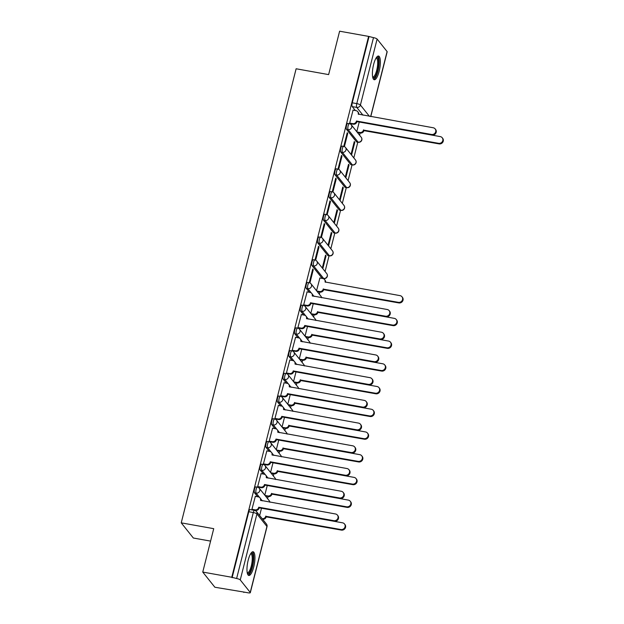 <?xml version="1.0" encoding="UTF-8"?>
<svg xmlns="http://www.w3.org/2000/svg" width="624" height="624" viewBox="0 0 624 624"><rect width="100%" height="100%" fill="white"/><g stroke="black" fill="none" stroke-linecap="round" stroke-linejoin="round"><path stroke-width="0.94" d="M255.801 486.86A3.089 0.874 100.2 0 0 254.545 489.021A3.089 0.874 100.2 0 0 254.514 492.812L256.121 493.1A3.089 0.874 -79.8 0 1 256.152 489.302A3.089 0.874 -79.8 0 1 257.4 487.149L255.801 486.86M261.55 464.147A3.089 0.874 100.2 0 0 260.294 466.3A3.089 0.874 100.2 0 0 260.263 470.098L261.869 470.387A3.089 0.874 -79.8 0 1 261.901 466.588A3.089 0.874 -79.8 0 1 263.149 464.428L261.55 464.147M267.298 441.425A3.089 0.874 100.2 0 0 266.042 443.578A3.089 0.874 100.2 0 0 266.011 447.377L267.618 447.665A3.089 0.874 -79.8 0 1 267.649 443.867A3.089 0.874 -79.8 0 1 268.897 441.714L267.298 441.425M273.047 418.704A3.089 0.874 100.2 0 0 271.791 420.865A3.089 0.874 100.2 0 0 271.76 424.663L273.367 424.944A3.089 0.874 -79.8 0 1 273.398 421.153A3.089 0.874 -79.8 0 1 274.646 418.993L273.047 418.704M278.795 395.99A3.089 0.874 100.2 0 0 277.54 398.143A3.089 0.874 100.2 0 0 277.508 401.942L279.115 402.23A3.089 0.874 -79.8 0 1 279.146 398.432A3.089 0.874 -79.8 0 1 280.394 396.279L278.795 395.99M284.544 373.269A3.089 0.874 100.2 0 0 283.288 375.43A3.089 0.874 100.2 0 0 283.257 379.22L284.864 379.509A3.089 0.874 -79.8 0 1 284.895 375.71A3.089 0.874 -79.8 0 1 286.143 373.558L284.544 373.269M290.293 350.555A3.089 0.874 100.2 0 0 289.037 352.708A3.089 0.874 100.2 0 0 289.006 356.507L290.612 356.795A3.089 0.874 -79.8 0 1 290.644 352.997A3.089 0.874 -79.8 0 1 291.892 350.836L290.293 350.555M296.041 327.834A3.089 0.874 100.2 0 0 294.785 329.987A3.089 0.874 100.2 0 0 294.754 333.785L296.361 334.074A3.089 0.874 -79.8 0 1 296.392 330.275A3.089 0.874 -79.8 0 1 297.64 328.123L296.041 327.834M301.79 305.113A3.089 0.874 100.2 0 0 300.534 307.273A3.089 0.874 100.2 0 0 300.503 311.072L302.11 311.353A3.089 0.874 -79.8 0 1 302.141 307.562A3.089 0.874 -79.8 0 1 303.389 305.401L301.79 305.113M307.538 282.399A3.089 0.874 100.2 0 0 306.283 284.552A3.089 0.874 100.2 0 0 306.251 288.35L307.858 288.639A3.089 0.874 -79.8 0 1 307.889 284.84A3.089 0.874 -79.8 0 1 309.137 282.688L307.538 282.399M313.287 259.678A3.089 0.874 100.2 0 0 312.031 261.838A3.089 0.874 100.2 0 0 312 265.629L313.607 265.918A3.089 0.874 -79.8 0 1 313.638 262.119A3.089 0.874 -79.8 0 1 314.886 259.966L313.287 259.678M319.036 236.964A3.089 0.874 100.2 0 0 317.78 239.117A3.089 0.874 100.2 0 0 317.749 242.915L319.355 243.204A3.089 0.874 -79.8 0 1 319.387 239.405A3.089 0.874 -79.8 0 1 320.635 237.245L319.036 236.964M324.784 214.243A3.089 0.874 100.2 0 0 323.528 216.395A3.089 0.874 100.2 0 0 323.497 220.194L325.104 220.483A3.089 0.874 -79.8 0 1 325.135 216.684A3.089 0.874 -79.8 0 1 326.383 214.531L324.784 214.243M330.533 191.521A3.089 0.874 100.2 0 0 329.277 193.682A3.089 0.874 100.2 0 0 329.246 197.48L330.853 197.761A3.089 0.874 -79.8 0 1 330.884 193.97A3.089 0.874 -79.8 0 1 332.132 191.81L330.533 191.521M336.281 168.808A3.089 0.874 100.2 0 0 335.026 170.96A3.089 0.874 100.2 0 0 334.994 174.759L336.601 175.048A3.089 0.874 -79.8 0 1 336.632 171.249A3.089 0.874 -79.8 0 1 337.88 169.096L336.281 168.808M342.03 146.086A3.089 0.874 100.2 0 0 340.774 148.247A3.089 0.874 100.2 0 0 340.743 152.038L342.35 152.326A3.089 0.874 -79.8 0 1 342.381 148.528A3.089 0.874 -79.8 0 1 343.629 146.375L342.03 146.086M347.779 123.373A3.089 0.874 100.2 0 0 346.523 125.525A3.089 0.874 100.2 0 0 346.492 129.324L348.098 129.613A3.089 0.874 -79.8 0 1 348.13 125.814A3.089 0.874 -79.8 0 1 349.378 123.661L347.779 123.373M379.142 71.331A12.043 3.424 100.2 0 0 378.511 56.027A12.043 3.424 100.2 0 0 373.636 64.436A12.043 3.424 100.2 0 0 374.267 79.739A12.043 3.424 100.2 0 0 379.142 71.331M253.711 567.06A12.043 3.424 100.2 0 0 253.079 551.749A12.043 3.424 100.2 0 0 248.196 560.157A12.043 3.424 100.2 0 0 248.828 575.461A12.043 3.424 100.2 0 0 253.711 567.06M202.753 572.068L213.728 528.668L181.233 522.85L296.127 68.773L328.63 74.599L339.612 31.2L368.612 36.395L231.754 577.262L202.753 572.068L214.867 587.239L243.961 592.067M267.587 498.677L268.141 496.509M273.335 475.964L273.889 473.788M279.084 453.242L279.638 451.074M284.833 430.521L285.386 428.353M290.581 407.807L291.135 405.639M296.33 385.086L296.884 382.918M302.078 362.372L302.632 360.196M307.827 339.651L308.381 337.483M313.576 316.937L314.129 314.761M319.324 294.216L319.878 292.048M325.073 271.495L329.059 255.754M330.821 248.781L334.807 233.041M336.57 226.06L340.556 210.319M342.319 203.346L346.304 187.606M348.067 180.625L352.053 164.884M353.816 157.903L357.802 142.163M359.564 135.19L360.118 133.021M210.584 541.109L193.346 538.021L181.233 522.85M243.867 592.433L243.516 591.989L248.032 592.8A3.089 0.718 -165.8 0 0 250.318 592.675A3.089 0.718 -165.8 0 0 250.24 592.441L240.248 579.922A3.089 0.718 -165.8 0 0 236.621 578.518L253.313 512.546A3.089 0.874 -79.8 0 1 254.569 510.393L250.052 509.582A3.089 0.874 -79.8 0 0 248.797 511.735L253.313 512.546A3.089 0.718 -165.8 0 1 256.94 513.95L240.248 579.922M231.754 577.262L236.621 578.518M355.391 110.549L352.24 106.603L356.764 107.414A3.089 0.874 -79.8 0 1 356.788 103.615L373.487 37.643A3.089 0.718 14.2 0 1 377.107 39.055L387.098 51.566A3.089 0.718 14.2 0 1 387.176 51.808L370.789 116.579M373.487 37.643L368.612 36.395M353.067 110.136L349.651 123.107L350.204 123.661M351.554 155.072L354.806 142.225L354.143 142.108M354.806 142.225L354.276 141.562L351.031 154.409M347.747 133.38L347.217 132.717L343.902 145.829L344.432 146.492L347.747 133.38L347.077 133.263M345.805 177.793L349.058 164.947L348.395 164.83M349.058 164.947L348.527 164.284L345.283 177.13M341.999 156.101L341.468 155.438L338.153 168.542L338.684 169.205L341.999 156.101L341.328 155.984M340.057 200.515L343.309 187.668L342.646 187.543M343.309 187.668L342.779 187.005L339.534 199.852M336.25 178.823L335.72 178.16L332.405 191.264L332.935 191.927L336.25 178.823L335.579 178.698M334.308 223.228L337.561 210.382L336.898 210.265M337.561 210.382L337.03 209.719L333.785 222.565M330.502 201.536L329.971 200.873L326.656 213.977L327.187 214.648L330.502 201.536L329.831 201.419M328.559 245.95L331.812 233.103L331.149 232.978M331.812 233.103L331.282 232.44L328.037 245.287M324.753 224.258L324.223 223.595L320.908 236.699L321.438 237.362L324.753 224.258L324.082 224.133M322.811 268.663L326.063 255.817L325.4 255.7M326.063 255.817L325.533 255.154L322.288 268M319.004 246.971L318.474 246.308L315.159 259.42L315.689 260.083L319.004 246.971L318.334 246.854M319.894 278.008L316.54 290.722M313.256 269.693L312.725 269.03L309.41 282.134L309.941 282.797L313.256 269.693L312.585 269.576M307.078 291.884L303.662 304.855L304.216 305.409M301.33 314.597L297.913 327.569L298.467 328.13M295.581 337.319L292.165 350.29L292.718 350.844M289.832 360.032L286.416 373.012L286.97 373.565M284.084 382.754L280.667 395.725L281.221 396.279M278.335 405.475L274.919 418.447L275.473 419M272.587 428.189L269.17 441.16L269.724 441.714M266.838 450.91L263.422 463.882L263.975 464.435M261.089 473.624L257.673 486.603L258.227 487.157M255.341 496.345L251.924 509.317L252.478 509.87M257.665 496.759L254.514 492.812M263.414 474.045L260.263 470.098M269.162 451.324L266.011 447.377M274.911 428.602L271.76 424.663M280.66 405.889L277.508 401.942M286.408 383.167L283.257 379.22M292.157 360.454L289.006 356.507M297.905 337.732L294.754 333.785M303.654 315.019L300.503 311.072M309.403 292.297L306.251 288.35M322 278.148L323.599 278.437A3.089 0.874 -79.8 0 0 323.794 278.561L322.187 278.273A3.089 0.874 100.2 0 1 322 278.148L312 265.629M327.748 255.427L329.347 255.715A3.089 0.874 -79.8 0 0 329.542 255.848L327.935 255.559A3.089 0.874 100.2 0 1 327.748 255.427L317.749 242.915M333.497 232.713L335.096 233.002A3.089 0.874 -79.8 0 0 335.291 233.126L333.684 232.838A3.089 0.874 100.2 0 1 333.497 232.713L323.497 220.194M339.245 209.992L340.844 210.28A3.089 0.874 -79.8 0 0 341.039 210.405L339.433 210.124A3.089 0.874 100.2 0 1 339.245 209.992L329.246 197.48M344.994 187.278L346.593 187.559A3.089 0.874 -79.8 0 0 346.788 187.691L345.181 187.403A3.089 0.874 100.2 0 1 344.994 187.278L334.994 174.759M350.743 164.557L352.342 164.845A3.089 0.874 -79.8 0 0 352.537 164.97L350.93 164.681A3.089 0.874 100.2 0 1 350.743 164.557L340.743 152.038M356.491 141.835L358.09 142.124A3.089 0.874 -79.8 0 0 358.285 142.256L356.678 141.968A3.089 0.874 100.2 0 1 356.491 141.835L346.492 129.324M359.229 122.008L356.78 131.695M232.105 577.707L248.797 511.735M368.963 36.839L352.271 102.804A3.089 0.874 100.2 0 0 352.24 106.603M313.24 303.755L310.791 313.443M307.492 326.469L305.042 336.157M301.743 349.19L299.294 358.878M295.994 371.904L293.545 381.592M290.246 394.625L287.797 404.313M284.497 417.339L282.048 427.034M278.749 440.06L276.299 449.748M273 462.782L270.551 472.469M267.251 485.495L264.802 495.183M261.503 508.217L259.654 515.525M349.658 123.068L352.763 123.63A3.089 2.87 -38.6 0 0 356.413 121.235L356.873 121.813A3.089 2.87 141.4 0 1 353.223 124.199L350.072 123.638M356.468 121.017L431.527 134.464A3.549 3.307 -38.6 0 0 435.146 128.895A3.549 3.307 -38.6 0 0 433.22 127.764L358.223 114.098A3.089 2.87 -38.6 0 0 357.716 111.649L358.176 112.226A3.089 2.87 141.4 0 1 358.73 114.418M435.146 128.895L435.607 129.472A3.549 3.307 141.4 0 1 431.987 135.041L356.928 121.594M357.716 111.649A3.089 2.87 -38.6 0 0 356.039 110.666L352.934 110.113M356.99 131.968L359.822 132.475A3.089 2.87 -38.6 0 0 363.48 130.081L438.586 143.309A3.549 3.307 -38.6 0 0 442.213 137.74A3.549 3.307 -38.6 0 0 440.287 136.609L365.251 123.084M442.213 137.74L442.673 138.317A3.549 3.307 141.4 0 1 439.046 143.887L363.932 130.658A3.089 2.87 141.4 0 1 360.282 133.045L359.822 132.475M357.451 132.538L360.282 133.045M363.995 130.439L363.535 129.862M376.381 57.548A10.421 2.964 -79.8 0 1 378.573 60.653A10.421 2.964 -79.8 0 1 376.919 73A10.421 2.964 -79.8 0 1 372.793 77.571M372.676 77.009A9.649 2.738 100.2 0 0 372.793 77.041A9.649 2.738 100.2 0 0 376.358 71.549A9.649 2.738 100.2 0 0 377.598 61.043A9.649 2.738 100.2 0 0 376.194 58.048A9.649 2.738 100.2 0 0 376.069 58.032M373.659 79.404A11.965 3.401 100.2 0 0 377.777 71.791A11.965 3.401 100.2 0 0 379.064 59.615A11.965 3.401 100.2 0 0 377.832 56.129M250.942 553.27A10.421 2.964 -79.8 0 1 253.133 556.374A10.421 2.964 -79.8 0 1 251.48 568.721A10.421 2.964 -79.8 0 1 247.354 573.292M247.237 572.738A9.649 2.738 100.2 0 0 247.354 572.77A9.649 2.738 100.2 0 0 250.926 567.271A9.649 2.738 100.2 0 0 252.158 556.764A9.649 2.738 100.2 0 0 250.762 553.769A9.649 2.738 100.2 0 0 250.637 553.753M248.227 575.125A11.965 3.401 100.2 0 0 252.346 567.512A11.965 3.401 100.2 0 0 253.633 555.337A11.965 3.401 100.2 0 0 252.392 551.858M303.67 304.816L306.774 305.37A3.089 2.87 -38.6 0 0 310.424 302.983L310.885 303.56A3.089 2.87 141.4 0 1 307.234 305.947L304.083 305.386M310.479 302.765L385.538 316.212A3.549 3.307 -38.6 0 0 389.158 310.643A3.549 3.307 -38.6 0 0 387.231 309.512L312.234 295.846A3.089 2.87 -38.6 0 0 311.727 293.397L312.187 293.974A3.089 2.87 141.4 0 1 312.741 296.166M389.158 310.643L389.618 311.22A3.549 3.307 141.4 0 1 385.999 316.781L310.939 303.342M311.727 293.397A3.089 2.87 -38.6 0 0 310.05 292.414L306.946 291.853M297.921 327.538L301.025 328.091A3.089 2.87 -38.6 0 0 304.676 325.705L305.136 326.274A3.089 2.87 141.4 0 1 301.486 328.669L298.334 328.099M304.73 325.486L379.79 338.926A3.549 3.307 -38.6 0 0 383.409 333.364A3.549 3.307 -38.6 0 0 381.482 332.225L306.485 318.568A3.089 2.87 -38.6 0 0 305.978 316.118L306.439 316.688A3.089 2.87 141.4 0 1 306.992 318.887M383.409 333.364L383.869 333.934A3.549 3.307 141.4 0 1 380.25 339.503L305.191 326.056M305.978 316.118A3.089 2.87 -38.6 0 0 304.301 315.128L301.197 314.574M292.172 350.251L295.277 350.813A3.089 2.87 -38.6 0 0 298.927 348.418L299.387 348.995A3.089 2.87 141.4 0 1 295.737 351.382L292.586 350.821M298.982 348.2L374.041 361.647A3.549 3.307 -38.6 0 0 377.66 356.078A3.549 3.307 -38.6 0 0 375.734 354.947L300.737 341.281A3.089 2.87 -38.6 0 0 300.23 338.832L300.69 339.409A3.089 2.87 141.4 0 1 301.244 341.601M377.66 356.078L378.121 356.655A3.549 3.307 141.4 0 1 374.501 362.224L299.442 348.777M300.23 338.832A3.089 2.87 -38.6 0 0 298.553 337.849L295.448 337.295M286.424 372.973L289.528 373.526A3.089 2.87 -38.6 0 0 293.179 371.14L293.639 371.709A3.089 2.87 141.4 0 1 289.988 374.104L286.837 373.542M293.233 370.921L368.293 384.361A3.549 3.307 -38.6 0 0 371.912 378.799A3.549 3.307 -38.6 0 0 369.985 377.668L294.988 364.003A3.089 2.87 -38.6 0 0 294.481 361.553L294.941 362.131A3.089 2.87 141.4 0 1 295.495 364.322M371.912 378.799L372.372 379.376A3.549 3.307 141.4 0 1 368.753 384.938L293.693 371.491M294.481 361.553A3.089 2.87 -38.6 0 0 292.804 360.571L289.7 360.009M280.675 395.694L283.78 396.248A3.089 2.87 -38.6 0 0 287.43 393.853L287.89 394.43A3.089 2.87 141.4 0 1 284.24 396.825L281.089 396.256M287.485 393.635L362.544 407.082A3.549 3.307 -38.6 0 0 366.163 401.513A3.549 3.307 -38.6 0 0 364.237 400.382L289.24 386.724A3.089 2.87 -38.6 0 0 288.733 384.275L289.193 384.844A3.089 2.87 141.4 0 1 289.747 387.044M366.163 401.513L366.623 402.09A3.549 3.307 141.4 0 1 363.004 407.659L287.945 394.212M288.733 384.275A3.089 2.87 -38.6 0 0 287.056 383.284L283.951 382.73M274.927 418.408L278.031 418.961A3.089 2.87 -38.6 0 0 281.681 416.575L282.142 417.152A3.089 2.87 141.4 0 1 278.491 419.539L275.34 418.977M281.736 416.356L356.795 429.803A3.549 3.307 -38.6 0 0 360.415 424.234A3.549 3.307 -38.6 0 0 358.488 423.103L283.491 409.438A3.089 2.87 -38.6 0 0 282.984 406.988L283.444 407.566A3.089 2.87 141.4 0 1 283.998 409.757M360.415 424.234L360.875 424.811A3.549 3.307 141.4 0 1 357.256 430.373L282.196 416.933M282.984 406.988A3.089 2.87 -38.6 0 0 281.307 406.006L278.203 405.444M269.178 441.129L272.282 441.683A3.089 2.87 -38.6 0 0 275.933 439.296L276.393 439.865A3.089 2.87 141.4 0 1 272.743 442.26L269.591 441.691M275.987 439.078L351.047 452.517A3.549 3.307 -38.6 0 0 354.666 446.956A3.549 3.307 -38.6 0 0 352.739 445.817L277.742 432.159A3.089 2.87 -38.6 0 0 277.235 429.71L277.696 430.279A3.089 2.87 141.4 0 1 278.249 432.479M354.666 446.956L355.126 447.525A3.549 3.307 141.4 0 1 351.507 453.094L276.448 439.647M277.235 429.71A3.089 2.87 -38.6 0 0 275.558 428.719L272.454 428.165M263.429 463.843L266.534 464.404A3.089 2.87 -38.6 0 0 270.184 462.01L270.644 462.587A3.089 2.87 141.4 0 1 266.994 464.974L263.843 464.412M270.239 461.791L345.298 475.238A3.549 3.307 -38.6 0 0 348.917 469.669A3.549 3.307 -38.6 0 0 346.991 468.538L271.994 454.873A3.089 2.87 -38.6 0 0 271.487 452.423L271.947 453.001A3.089 2.87 141.4 0 1 272.501 455.192M348.917 469.669L349.378 470.246A3.549 3.307 141.4 0 1 345.758 475.808L270.699 462.368M271.487 452.423A3.089 2.87 -38.6 0 0 269.81 451.441L266.705 450.887M257.681 486.564L260.785 487.118A3.089 2.87 -38.6 0 0 264.436 484.731L264.896 485.3A3.089 2.87 141.4 0 1 261.245 487.695L258.094 487.133M264.49 484.513L339.55 497.952A3.549 3.307 -38.6 0 0 343.169 492.391A3.549 3.307 -38.6 0 0 341.242 491.26L266.245 477.594A3.089 2.87 -38.6 0 0 265.738 475.145L266.198 475.722A3.089 2.87 141.4 0 1 266.752 477.914M343.169 492.391L343.629 492.968A3.549 3.307 141.4 0 1 340.01 498.529L264.95 485.082M265.738 475.145A3.089 2.87 -38.6 0 0 264.061 474.162L260.957 473.6M316.75 290.995L319.582 291.502A3.089 2.87 -38.6 0 0 323.24 289.107L398.346 302.336A3.549 3.307 -38.6 0 0 401.973 296.767A3.549 3.307 -38.6 0 0 400.046 295.636L325.042 281.978A3.089 2.87 -38.6 0 0 322.865 278.538L319.761 277.984M324.542 279.529L325.003 280.098A3.089 2.87 141.4 0 1 325.556 282.298M401.973 296.767L402.433 297.344A3.549 3.307 141.4 0 1 398.806 302.913L323.692 289.684A3.089 2.87 141.4 0 1 320.042 292.079L319.582 291.502M317.21 291.572L320.042 292.079M323.755 289.466L323.294 288.889M311.002 313.708L313.833 314.215A3.089 2.87 -38.6 0 0 317.491 311.828L392.597 325.057A3.549 3.307 -38.6 0 0 396.224 319.488A3.549 3.307 -38.6 0 0 394.298 318.357L319.262 304.832M396.224 319.488L396.685 320.065A3.549 3.307 141.4 0 1 393.058 325.627L317.944 312.406A3.089 2.87 141.4 0 1 314.293 314.792L313.833 314.215M311.462 314.285L314.293 314.792M318.006 312.187L317.546 311.61M305.253 336.43L308.084 336.937A3.089 2.87 -38.6 0 0 311.743 334.55L386.849 347.771A3.549 3.307 -38.6 0 0 390.476 342.209A3.549 3.307 -38.6 0 0 388.549 341.071L313.513 327.545M390.476 342.209L390.936 342.779A3.549 3.307 141.4 0 1 387.309 348.348L312.195 335.119A3.089 2.87 141.4 0 1 308.545 337.514L308.084 336.937M305.713 337.007L308.545 337.514M312.257 334.901L311.797 334.331M299.504 359.151L302.336 359.658A3.089 2.87 -38.6 0 0 305.994 357.263L381.1 370.492A3.549 3.307 -38.6 0 0 384.727 364.923A3.549 3.307 -38.6 0 0 382.801 363.792L307.765 350.267M384.727 364.923L385.187 365.5A3.549 3.307 141.4 0 1 381.56 371.069L306.446 357.841A3.089 2.87 141.4 0 1 302.796 360.227L302.336 359.658M299.965 359.72L302.796 360.227M306.509 357.622L306.049 357.045M293.756 381.865L296.587 382.372A3.089 2.87 -38.6 0 0 300.245 379.985L375.352 393.206A3.549 3.307 -38.6 0 0 378.979 387.644A3.549 3.307 -38.6 0 0 377.052 386.513L302.016 372.988M378.979 387.644L379.439 388.222A3.549 3.307 141.4 0 1 375.812 393.783L300.698 380.554A3.089 2.87 141.4 0 1 297.047 382.949L296.587 382.372M294.216 382.442L297.047 382.949M300.76 380.336L300.3 379.766M288.007 404.586L290.839 405.093A3.089 2.87 -38.6 0 0 294.497 402.698L369.603 415.927A3.549 3.307 -38.6 0 0 373.23 410.358A3.549 3.307 -38.6 0 0 371.303 409.227L296.267 395.702M373.23 410.358L373.69 410.935A3.549 3.307 141.4 0 1 370.063 416.504L294.949 403.276A3.089 2.87 141.4 0 1 291.299 405.67L290.839 405.093M288.467 405.155L291.299 405.67M295.012 403.057L294.551 402.48M282.259 427.3L285.09 427.807A3.089 2.87 -38.6 0 0 288.748 425.42L363.854 438.649A3.549 3.307 -38.6 0 0 367.481 433.079A3.549 3.307 -38.6 0 0 365.555 431.948L290.519 418.423M367.481 433.079L367.942 433.657A3.549 3.307 141.4 0 1 364.315 439.218L289.201 425.997A3.089 2.87 141.4 0 1 285.55 428.384L285.09 427.807M282.719 427.877L285.55 428.384M289.263 425.779L288.803 425.201M276.51 450.021L279.341 450.528A3.089 2.87 -38.6 0 0 283 448.141L358.106 461.362A3.549 3.307 -38.6 0 0 361.733 455.801A3.549 3.307 -38.6 0 0 359.806 454.662L284.77 441.137M361.733 455.801L362.193 456.37A3.549 3.307 141.4 0 1 358.566 461.939L283.452 448.711A3.089 2.87 141.4 0 1 279.802 451.105L279.341 450.528M276.97 450.598L279.802 451.105M283.514 448.492L283.054 447.923M270.761 472.742L273.593 473.249A3.089 2.87 -38.6 0 0 277.251 470.855L352.357 484.084A3.549 3.307 -38.6 0 0 355.984 478.514A3.549 3.307 -38.6 0 0 354.058 477.383L279.022 463.858M355.984 478.514L356.444 479.092A3.549 3.307 141.4 0 1 352.817 484.653L277.703 471.432A3.089 2.87 141.4 0 1 274.053 473.819L273.593 473.249M271.222 473.312L274.053 473.819M277.766 471.214L277.306 470.636M265.013 495.456L267.844 495.963A3.089 2.87 -38.6 0 0 271.502 493.576L346.609 506.797A3.549 3.307 -38.6 0 0 350.236 501.236A3.549 3.307 -38.6 0 0 348.309 500.105L273.273 486.572M350.236 501.236L350.696 501.813A3.549 3.307 141.4 0 1 347.069 507.374L271.955 494.146A3.089 2.87 141.4 0 1 268.304 496.54L267.844 495.963M265.473 496.033L268.304 496.54M272.017 493.927L271.557 493.358M251.932 509.285L255.037 509.839A3.089 2.87 -38.6 0 0 258.687 507.445L259.147 508.022A3.089 2.87 141.4 0 1 255.497 510.416L252.346 509.847M258.742 507.226L333.801 520.673A3.549 3.307 -38.6 0 0 337.42 515.104A3.549 3.307 -38.6 0 0 335.494 513.973L260.497 500.308A3.089 2.87 -38.6 0 0 259.99 497.858L260.45 498.436A3.089 2.87 141.4 0 1 261.004 500.635M337.42 515.104L337.88 515.681A3.549 3.307 141.4 0 1 334.261 521.251L259.202 507.803M259.99 497.858A3.089 2.87 -38.6 0 0 258.313 496.876L255.208 496.322M262.181 518.7A3.089 2.87 -38.6 0 0 265.754 516.29L340.86 529.519A3.549 3.307 -38.6 0 0 344.487 523.949A3.549 3.307 -38.6 0 0 342.56 522.818L267.524 509.293M344.487 523.949L344.947 524.527A3.549 3.307 141.4 0 1 341.32 530.096L266.206 516.867A3.089 2.87 141.4 0 1 262.642 519.269M266.269 516.649L265.808 516.071M250.24 592.441L266.932 526.469L256.94 513.95A3.089 2.87 -38.6 0 0 256.433 511.501A3.089 3.089 0 0 0 254.569 510.393M362.965 115.183L356.764 107.414A3.089 2.87 141.4 0 0 360.415 105.027L369.447 116.345M370.656 116.555L387.098 51.566M377.107 39.055L360.415 105.027A3.089 0.718 -165.8 0 0 356.788 103.615L352.271 102.804M262.322 500.869L260.746 498.896M259.607 497.476L256.121 493.1A3.089 2.87 -38.6 0 0 259.771 490.714A3.089 2.87 141.4 0 0 259.272 488.264A3.089 3.089 0 0 0 257.4 487.149M268.07 478.148L266.495 476.174M265.356 474.755L261.869 470.387A3.089 2.87 -38.6 0 0 265.52 467.992A3.089 2.87 141.4 0 0 265.021 465.543A3.089 3.089 0 0 0 263.149 464.428M273.819 455.434L272.243 453.461M271.105 452.033L267.618 447.665A3.089 2.87 -38.6 0 0 271.268 445.279A3.089 2.87 141.4 0 0 270.769 442.829A3.089 3.089 0 0 0 268.897 441.714M279.568 432.713L277.992 430.739M276.853 429.32L273.367 424.944A3.089 2.87 -38.6 0 0 277.017 422.557A3.089 2.87 141.4 0 0 276.518 420.108A3.089 3.089 0 0 0 274.646 418.993M285.316 409.991L283.741 408.026M282.602 406.598L279.115 402.23A3.089 2.87 -38.6 0 0 282.766 399.836A3.089 2.87 141.4 0 0 282.266 397.387A3.089 3.089 0 0 0 280.394 396.279M291.065 387.278L289.489 385.304M288.35 383.885L284.864 379.509A3.089 2.87 -38.6 0 0 288.514 377.122A3.089 2.87 141.4 0 0 288.015 374.673A3.089 3.089 0 0 0 286.143 373.558M296.813 364.556L295.238 362.583M294.099 361.163L290.612 356.795A3.089 2.87 -38.6 0 0 294.263 354.401A3.089 2.87 141.4 0 0 293.764 351.952A3.089 3.089 0 0 0 291.892 350.836M302.562 341.843L300.986 339.869M299.848 338.442L296.361 334.074A3.089 2.87 -38.6 0 0 300.011 331.687A3.089 2.87 141.4 0 0 299.512 329.238A3.089 3.089 0 0 0 297.64 328.123M308.311 319.121L306.735 317.148M305.596 315.728L302.11 311.353A3.089 2.87 -38.6 0 0 305.76 308.966A3.089 2.87 141.4 0 0 305.261 306.517A3.089 3.089 0 0 0 303.389 305.401M314.059 296.4L312.484 294.434M311.345 293.007L307.858 288.639A3.089 2.87 -38.6 0 0 311.509 286.244A3.089 2.87 141.4 0 0 311.009 283.795A3.089 3.089 0 0 0 309.137 282.688M323.794 278.561A3.089 3.089 0 0 0 326.75 273.593A3.089 2.87 -38.6 0 1 323.599 278.437L313.607 265.918A3.089 2.87 -38.6 0 0 317.257 263.531A3.089 2.87 141.4 0 0 316.758 261.082A3.089 3.089 0 0 0 314.886 259.966M329.542 255.848A3.089 3.089 0 0 0 332.498 250.879A3.089 2.87 -38.6 0 1 329.347 255.715L319.355 243.204A3.089 2.87 -38.6 0 0 323.006 240.809A3.089 2.87 141.4 0 0 322.507 238.36A3.089 3.089 0 0 0 320.635 237.245M335.291 233.126A3.089 3.089 0 0 0 338.247 228.158A3.089 2.87 -38.6 0 1 335.096 233.002L325.104 220.483A3.089 2.87 -38.6 0 0 328.754 218.096A3.089 2.87 141.4 0 0 328.255 215.647A3.089 3.089 0 0 0 326.383 214.531M341.039 210.405A3.089 3.089 0 0 0 343.996 205.444A3.089 2.87 -38.6 0 1 340.844 210.28L330.853 197.761A3.089 2.87 -38.6 0 0 334.503 195.374A3.089 2.87 141.4 0 0 334.004 192.925A3.089 3.089 0 0 0 332.132 191.81M346.788 187.691A3.089 3.089 0 0 0 349.744 182.723A3.089 2.87 -38.6 0 1 346.593 187.559L336.601 175.048A3.089 2.87 -38.6 0 0 340.252 172.653A3.089 2.87 141.4 0 0 339.752 170.204A3.089 3.089 0 0 0 337.88 169.096M352.537 164.97A3.089 3.089 0 0 0 355.493 160.001A3.089 2.87 -38.6 0 1 352.342 164.845L342.35 152.326A3.089 2.87 -38.6 0 0 346 149.939A3.089 2.87 141.4 0 0 345.501 147.49A3.089 3.089 0 0 0 343.629 146.375M358.285 142.256A3.089 3.089 0 0 0 361.241 137.288A3.089 2.87 -38.6 0 1 358.09 142.124L348.098 129.613A3.089 2.87 -38.6 0 0 351.749 127.218A3.089 2.87 141.4 0 0 351.25 124.769A3.089 3.089 0 0 0 349.378 123.661M321.578 297.749A3.089 2.87 -38.6 0 0 321.001 296.314A3.089 3.089 0 0 1 321.641 297.757M315.83 320.471A3.089 2.87 -38.6 0 0 315.253 319.036A3.089 3.089 0 0 1 315.892 320.479M310.081 343.184A3.089 2.87 -38.6 0 0 309.504 341.749A3.089 3.089 0 0 1 310.144 343.2M304.333 365.906A3.089 2.87 -38.6 0 0 303.755 364.471A3.089 3.089 0 0 1 304.395 365.914M298.584 388.627A3.089 2.87 -38.6 0 0 298.007 387.184A3.089 3.089 0 0 1 298.646 388.635M292.835 411.341A3.089 2.87 -38.6 0 0 292.258 409.906A3.089 3.089 0 0 1 292.898 411.349M287.087 434.062A3.089 2.87 -38.6 0 0 286.51 432.627A3.089 3.089 0 0 1 287.149 434.07M281.338 456.776A3.089 2.87 -38.6 0 0 280.761 455.341A3.089 3.089 0 0 1 281.401 456.791M275.59 479.497A3.089 2.87 -38.6 0 0 275.012 478.062A3.089 3.089 0 0 1 275.652 479.505M269.841 502.211A3.089 2.87 -38.6 0 0 269.264 500.776A3.089 3.089 0 0 1 269.903 502.226M266.432 524.02A3.089 2.87 -38.6 0 1 266.932 526.469A3.089 0.718 14.2 0 1 267.01 526.703A3.089 3.089 0 0 0 266.432 524.02L256.433 511.501M356.413 121.235L356.873 121.813M352.763 123.63L353.223 124.199M431.527 134.464L431.987 135.041M363.932 130.658L363.48 130.081M439.046 143.887L438.586 143.309M310.424 302.983L310.885 303.56M306.774 305.37L307.234 305.947M385.538 316.212L385.999 316.781M304.676 325.705L305.136 326.274M301.025 328.091L301.486 328.669M379.79 338.926L380.25 339.503M298.927 348.418L299.387 348.995M295.277 350.813L295.737 351.382M374.041 361.647L374.501 362.224M293.179 371.14L293.639 371.709M289.528 373.526L289.988 374.104M368.293 384.361L368.753 384.938M287.43 393.853L287.89 394.43M283.78 396.248L284.24 396.825M362.544 407.082L363.004 407.659M281.681 416.575L282.142 417.152M278.031 418.961L278.491 419.539M356.795 429.803L357.256 430.373M275.933 439.296L276.393 439.865M272.282 441.683L272.743 442.26M351.047 452.517L351.507 453.094M270.184 462.01L270.644 462.587M266.534 464.404L266.994 464.974M345.298 475.238L345.758 475.808M264.436 484.731L264.896 485.3M260.785 487.118L261.245 487.695M339.55 497.952L340.01 498.529M323.692 289.684L323.24 289.107M398.806 302.913L398.346 302.336M317.944 312.406L317.491 311.828M393.058 325.627L392.597 325.057M312.195 335.119L311.743 334.55M387.309 348.348L386.849 347.771M306.446 357.841L305.994 357.263M381.56 371.069L381.1 370.492M300.698 380.554L300.245 379.985M375.812 393.783L375.352 393.206M294.949 403.276L294.497 402.698M370.063 416.504L369.603 415.927M289.201 425.997L288.748 425.42M364.315 439.218L363.854 438.649M283.452 448.711L283 448.141M358.566 461.939L358.106 461.362M277.703 471.432L277.251 470.855M352.817 484.653L352.357 484.084M271.955 494.146L271.502 493.576M347.069 507.374L346.609 506.797M258.687 507.445L259.147 508.022M255.037 509.839L255.497 510.416M333.801 520.673L334.261 521.251M266.206 516.867L265.754 516.29M341.32 530.096L340.86 529.519M351.25 124.769L361.241 137.288M345.501 147.49L355.493 160.001M339.752 170.204L349.744 182.723M334.004 192.925L343.996 205.444M328.255 215.647L338.247 228.158M322.507 238.36L332.498 250.879M316.758 261.082L326.75 273.593M311.009 283.795L321.001 296.314M305.261 306.517L315.253 319.036M299.512 329.238L309.504 341.749M293.764 351.952L303.755 364.471M288.015 374.673L298.007 387.184M282.266 397.387L292.258 409.906M276.518 420.108L286.51 432.627M270.769 442.829L280.761 455.341M265.021 465.543L275.012 478.062M259.272 488.264L269.264 500.776M250.318 592.675L267.01 526.703"/></g></svg>
